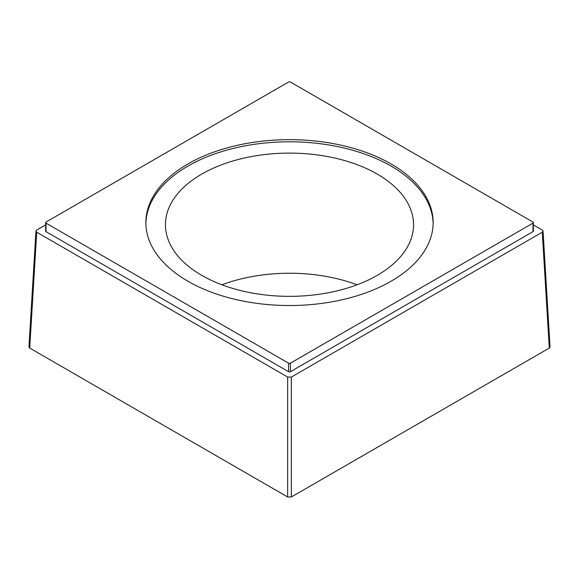 <?xml version="1.0" encoding="UTF-8"?>
<svg xmlns="http://www.w3.org/2000/svg" width="579" height="579" viewBox="0 0 579 579"><rect width="100%" height="100%" fill="white"/><g stroke="black" fill="none" stroke-linecap="round" stroke-linejoin="round"><path stroke-width="0.87" d="M377.226 174.084A124.058 71.622 0 0 0 242.022 158.552A124.058 71.622 0 0 0 165.442 224.724A124.058 71.622 0 0 0 201.774 275.372A124.058 71.622 0 0 0 336.978 290.897A124.058 71.622 0 0 0 413.558 224.724A124.058 71.622 0 0 0 377.226 174.084M357.077 284.796A124.058 71.622 0 0 0 221.923 284.796M433.135 223.66A143.65 82.935 0 0 0 343.615 147.906A143.65 82.935 0 0 0 187.929 166.086A143.65 82.935 0 0 0 145.865 223.66M187.929 163.951A143.65 82.935 0 0 0 145.85 222.597A143.65 82.935 0 0 0 234.531 299.213A143.65 82.935 0 0 0 391.071 281.235A143.65 82.935 0 0 0 433.15 222.597A143.65 82.935 0 0 0 344.469 145.973A143.65 82.935 0 0 0 187.929 163.951M288.574 82.023L46.016 222.061A1.303 0.753 0 0 0 45.64 222.597A1.303 0.753 0 0 0 46.016 223.125L288.574 363.171A1.303 0.753 0 0 0 290.426 363.171L532.984 223.125A1.303 0.753 0 0 0 533.36 222.597A1.303 0.753 0 0 0 532.984 222.061L290.426 82.023A1.303 0.753 0 0 0 288.574 82.023M550.043 346.879L549.283 348.059L291.346 496.977L287.654 496.977L29.717 348.059L28.957 346.879M46.016 223.125L46.016 231.658A1.303 0.753 180 0 1 45.64 231.122L45.64 222.597M46.016 231.658L288.574 371.696A1.303 0.753 180 0 0 290.426 371.696L532.984 231.658A1.303 0.753 180 0 0 533.36 231.122L533.36 222.597M45.64 224.913L36.723 230.058L35.956 231.072L36.723 232.193L287.654 377.067L291.346 377.067L542.277 232.193L543.044 231.072L542.277 230.058L533.36 224.913M288.574 363.171L288.574 371.696M290.426 363.171L290.426 371.696M532.984 223.125L532.984 231.658M287.654 496.977L287.654 377.067M291.346 496.977L291.346 377.067M549.283 348.059L542.277 232.193M29.717 348.059L36.723 232.193M550.05 346.937L543.044 231.072M28.95 346.937L35.956 231.072"/></g></svg>

